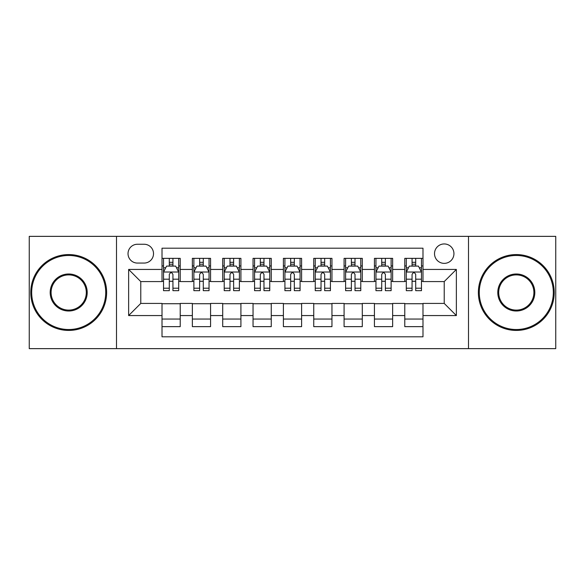 <?xml version="1.0" encoding="UTF-8"?>
<svg xmlns="http://www.w3.org/2000/svg" width="585" height="585" viewBox="0 0 585 585"><rect width="100%" height="100%" fill="white"/><g stroke="black" fill="none" stroke-linecap="round" stroke-linejoin="round"><path stroke-width="0.88" d="M444.227 243.945A9.711 9.711 0 0 0 434.516 253.656A9.711 9.711 0 0 0 444.227 263.367A9.711 9.711 0 0 0 453.938 253.656A9.711 9.711 0 0 0 444.227 243.945M468.505 348.638L555.75 348.638L555.75 236.362L468.505 236.362L468.505 348.638L116.495 348.638L116.495 236.362L29.25 236.362L29.25 348.638L116.495 348.638M422.984 258.358L404.776 258.358L404.776 269.436L392.645 269.436L392.645 281.575L404.776 281.575L404.776 269.436M392.645 269.436L392.645 258.358L374.437 258.358L374.437 269.436L362.298 269.436L362.298 281.575L374.437 281.575L374.437 269.436M362.298 269.436L362.298 258.358L344.09 258.358L344.09 269.436L331.951 269.436L331.951 281.575L344.09 281.575L344.09 269.436M331.951 269.436L331.951 258.358L313.743 258.358L313.743 269.436L301.604 269.436L301.604 281.575L313.743 281.575L313.743 269.436M301.604 269.436L301.604 258.358L283.396 258.358L283.396 269.436L271.257 269.436L271.257 281.575L283.396 281.575L283.396 269.436M271.257 269.436L271.257 258.358L253.049 258.358L253.049 269.436L240.91 269.436L240.91 281.575L253.049 281.575L253.049 269.436M240.91 269.436L240.91 258.358L222.702 258.358L222.702 269.436L210.563 269.436L210.563 281.575L222.702 281.575L222.702 269.436M210.563 269.436L210.563 258.358L192.355 258.358L192.355 281.575L180.224 281.575L180.224 258.358L162.016 258.358M162.016 326.642L180.224 326.642L180.224 303.425L192.355 303.425L192.355 326.642L210.563 326.642L210.563 303.425L222.702 303.425L222.702 315.564L210.563 315.564M222.702 315.564L222.702 326.642L240.91 326.642L240.91 303.425L253.049 303.425L253.049 315.564L240.91 315.564M253.049 315.564L253.049 326.642L271.257 326.642L271.257 303.425L283.396 303.425L283.396 315.564L271.257 315.564M283.396 315.564L283.396 326.642L301.604 326.642L301.604 303.425L313.743 303.425L313.743 315.564L301.604 315.564M313.743 315.564L313.743 326.642L331.951 326.642L331.951 303.425L344.09 303.425L344.09 315.564L331.951 315.564M344.09 315.564L344.09 326.642L362.298 326.642L362.298 303.425L374.437 303.425L374.437 315.564L362.298 315.564M374.437 315.564L374.437 326.642L392.645 326.642L392.645 303.425L404.776 303.425L404.776 315.564L392.645 315.564M137.431 263.067L144.107 263.067A9.404 9.404 0 0 0 153.519 253.656A9.404 9.404 0 0 0 144.107 244.252L137.431 244.252A9.404 9.404 0 0 0 128.027 253.656A9.404 9.404 0 0 0 137.431 263.067M468.505 236.362L116.495 236.362M422.984 269.436L422.984 248.194L162.016 248.194L162.016 281.575L140.773 281.575L140.773 303.425L162.016 303.425L162.016 336.806L422.984 336.806L422.984 303.425L444.227 303.425L444.227 281.575L422.984 281.575L422.984 269.436L456.366 269.436L456.366 315.564L422.984 315.564M162.016 315.564L128.634 315.564L128.634 269.436L162.016 269.436M404.776 315.564L404.776 326.642L422.984 326.642M162.016 265.948L163.529 265.948M169.299 265.948L172.941 265.948M178.703 265.948L180.224 265.948M162.016 281.275L163.529 281.275M169.299 281.275L172.941 281.275M178.703 281.275L180.224 281.275M162.016 303.725L180.224 303.725M162.016 319.052L180.224 319.052M192.355 281.275L193.876 281.275M199.639 281.275L203.28 281.275M209.05 281.275L210.563 281.275M192.355 265.948L193.876 265.948M199.639 265.948L203.28 265.948M209.05 265.948L210.563 265.948M192.355 303.725L210.563 303.725M192.355 319.052L210.563 319.052M222.702 303.725L240.91 303.725M222.702 319.052L240.91 319.052M222.702 265.948L224.223 265.948M229.985 265.948L233.627 265.948M239.397 265.948L240.91 265.948M222.702 281.275L224.223 281.275M229.985 281.275L233.627 281.275M239.397 281.275L240.91 281.275M253.049 303.725L271.257 303.725M253.049 319.052L271.257 319.052M253.049 265.948L254.57 265.948M260.332 265.948L263.974 265.948M269.743 265.948L271.257 265.948M253.049 281.275L254.57 281.275M260.332 281.275L263.974 281.275M269.743 281.275L271.257 281.275M283.396 303.725L301.604 303.725M283.396 319.052L301.604 319.052M283.396 265.948L284.917 265.948M290.679 265.948L294.321 265.948M300.083 265.948L301.604 265.948M283.396 281.275L284.917 281.275M290.679 281.275L294.321 281.275M300.083 281.275L301.604 281.275M313.743 303.725L331.951 303.725M313.743 319.052L331.951 319.052M313.743 265.948L315.256 265.948M321.026 265.948L324.668 265.948M330.43 265.948L331.951 265.948M313.743 281.275L315.256 281.275M321.026 281.275L324.668 281.275M330.43 281.275L331.951 281.275M344.09 303.725L362.298 303.725M344.09 319.052L362.298 319.052M344.09 265.948L345.603 265.948M351.373 265.948L355.015 265.948M360.777 265.948L362.298 265.948M344.09 281.275L345.603 281.275M351.373 281.275L355.015 281.275M360.777 281.275L362.298 281.275M374.437 303.725L392.645 303.725M374.437 319.052L392.645 319.052M374.437 265.948L375.95 265.948M381.72 265.948L385.361 265.948M391.124 265.948L392.645 265.948M374.437 281.275L375.95 281.275M381.72 281.275L385.361 281.275M391.124 281.275L392.645 281.275M404.776 303.725L422.984 303.725M404.776 319.052L422.984 319.052M404.776 265.948L406.297 265.948M412.059 265.948L415.701 265.948M421.471 265.948L422.984 265.948M404.776 281.275L406.297 281.275M412.059 281.275L415.701 281.275M421.471 281.275L422.984 281.275M140.773 281.575L128.634 269.436M140.773 303.425L128.634 315.564M456.366 269.436L444.227 281.575M456.366 315.564L444.227 303.425M172.941 262.307L169.299 262.307M178.703 288.208L172.941 288.208L172.941 290.679L178.703 290.679L178.703 272.171L175.668 266.102L166.564 266.102L163.529 272.171L163.529 290.679L169.299 290.679L169.299 288.208L163.529 288.208M163.529 272.171L163.529 258.358M178.703 272.171L178.703 258.358M169.299 266.102L169.299 258.358M172.941 258.358L172.941 266.102M172.941 288.208L172.941 274.445C171.727 272.105 170.513 272.105 169.299 274.445L169.299 288.208M68.701 255.477A37.023 37.023 0 0 0 31.678 292.5A37.023 37.023 0 0 0 68.701 329.523A37.023 37.023 0 0 0 105.724 292.5A37.023 37.023 0 0 0 68.701 255.477M68.701 330.43A37.93 37.93 0 0 1 30.764 292.5A37.93 37.93 0 0 1 68.701 254.57A37.93 37.93 0 0 1 106.631 292.5A37.93 37.93 0 0 1 68.701 330.43M68.701 273.992A18.508 18.508 0 0 1 87.209 292.5A18.508 18.508 0 0 1 68.701 311.008A18.508 18.508 0 0 1 50.186 292.5A18.508 18.508 0 0 1 68.701 273.992M68.701 310.101A17.601 17.601 0 0 0 86.302 292.5A17.601 17.601 0 0 0 68.701 274.899A17.601 17.601 0 0 0 51.1 292.5A17.601 17.601 0 0 0 68.701 310.101M516.299 255.477A37.023 37.023 0 0 0 479.276 292.5A37.023 37.023 0 0 0 516.299 329.523A37.023 37.023 0 0 0 553.322 292.5A37.023 37.023 0 0 0 516.299 255.477M516.299 330.43A37.93 37.93 0 0 1 478.369 292.5A37.93 37.93 0 0 1 516.299 254.57A37.93 37.93 0 0 1 554.236 292.5A37.93 37.93 0 0 1 516.299 330.43M516.299 273.992A18.508 18.508 0 0 1 534.814 292.5A18.508 18.508 0 0 1 516.299 311.008A18.508 18.508 0 0 1 497.791 292.5A18.508 18.508 0 0 1 516.299 273.992M516.299 310.101A17.601 17.601 0 0 0 533.9 292.5A17.601 17.601 0 0 0 516.299 274.899A17.601 17.601 0 0 0 498.698 292.5A17.601 17.601 0 0 0 516.299 310.101M203.28 262.307L199.639 262.307M209.05 288.208L203.28 288.208L203.28 290.679L209.05 290.679L209.05 272.171L206.015 266.102L196.911 266.102L193.876 272.171L193.876 290.679L199.639 290.679L199.639 288.208L193.876 288.208M193.876 272.171L193.876 258.358M209.05 272.171L209.05 258.358M199.639 266.102L199.639 258.358M203.28 258.358L203.28 266.102M203.28 288.208L203.28 274.445C202.074 272.105 200.86 272.105 199.639 274.445L199.639 288.208M233.627 262.307L229.985 262.307M239.397 288.208L233.627 288.208L233.627 290.679L239.397 290.679L239.397 272.171L236.362 266.102L227.258 266.102L224.223 272.171L224.223 290.679L229.985 290.679L229.985 288.208L224.223 288.208M224.223 272.171L224.223 258.358M239.397 272.171L239.397 258.358M229.985 266.102L229.985 258.358M233.627 258.358L233.627 266.102M233.627 288.208L233.627 274.445C232.42 272.105 231.207 272.105 229.985 274.445L229.985 288.208M263.974 262.307L260.332 262.307M269.743 288.208L263.974 288.208L263.974 290.679L269.743 290.679L269.743 272.171L266.709 266.102L257.605 266.102L254.57 272.171L254.57 290.679L260.332 290.679L260.332 288.208L254.57 288.208M254.57 272.171L254.57 258.358M269.743 272.171L269.743 258.358M260.332 266.102L260.332 258.358M263.974 258.358L263.974 266.102M263.974 288.208L263.974 274.445C262.76 272.105 261.546 272.105 260.332 274.445L260.332 288.208M294.321 262.307L290.679 262.307M300.083 288.208L294.321 288.208L294.321 290.679L300.083 290.679L300.083 272.171L297.048 266.102L287.952 266.102L284.917 272.171L284.917 290.679L290.679 290.679L290.679 288.208L284.917 288.208M284.917 272.171L284.917 258.358M300.083 272.171L300.083 258.358M290.679 266.102L290.679 258.358M294.321 258.358L294.321 266.102M294.321 288.208L294.321 274.445C293.107 272.105 291.893 272.105 290.679 274.445L290.679 288.208M324.668 262.307L321.026 262.307M330.43 288.208L324.668 288.208L324.668 290.679L330.43 290.679L330.43 272.171L327.395 266.102L318.291 266.102L315.256 272.171L315.256 290.679L321.026 290.679L321.026 288.208L315.256 288.208M315.256 272.171L315.256 258.358M330.43 272.171L330.43 258.358M321.026 266.102L321.026 258.358M324.668 258.358L324.668 266.102M324.668 288.208L324.668 274.445C323.454 272.105 322.24 272.105 321.026 274.445L321.026 288.208M355.015 262.307L351.373 262.307M360.777 288.208L355.015 288.208L355.015 290.679L360.777 290.679L360.777 272.171L357.742 266.102L348.638 266.102L345.603 272.171L345.603 290.679L351.373 290.679L351.373 288.208L345.603 288.208M345.603 272.171L345.603 258.358M360.777 272.171L360.777 258.358M351.373 266.102L351.373 258.358M355.015 258.358L355.015 266.102M355.015 288.208L355.015 274.445C353.801 272.105 352.587 272.105 351.373 274.445L351.373 288.208M385.361 262.307L381.72 262.307M391.124 288.208L385.361 288.208L385.361 290.679L391.124 290.679L391.124 272.171L388.089 266.102L378.985 266.102L375.95 272.171L375.95 290.679L381.72 290.679L381.72 288.208L375.95 288.208M375.95 272.171L375.95 258.358M391.124 272.171L391.124 258.358M381.72 266.102L381.72 258.358M385.361 258.358L385.361 266.102M385.361 288.208L385.361 274.445C384.148 272.105 382.934 272.105 381.72 274.445L381.72 288.208M415.701 262.307L412.059 262.307M421.471 288.208L415.701 288.208L415.701 290.679L421.471 290.679L421.471 272.171L418.436 266.102L409.332 266.102L406.297 272.171L406.297 290.679L412.059 290.679L412.059 288.208L406.297 288.208M406.297 272.171L406.297 258.358M421.471 272.171L421.471 258.358M412.059 266.102L412.059 258.358M415.701 258.358L415.701 266.102M415.701 288.208L415.701 274.445C414.494 272.105 413.281 272.105 412.059 274.445L412.059 288.208M192.355 315.564L180.224 315.564M192.355 269.436L180.224 269.436M178.63 272.018L163.603 272.018M163.529 267.769L165.73 267.769M176.502 267.769L178.703 267.769M169.299 279.199L163.529 279.199M178.703 279.199L172.941 279.199M172.941 264.237L169.299 264.237M208.977 272.018L193.949 272.018M193.876 267.769L196.077 267.769M206.849 267.769L209.05 267.769M199.639 279.199L193.876 279.199M209.05 279.199L203.28 279.199M203.28 264.237L199.639 264.237M239.316 272.018L224.296 272.018M224.223 267.769L226.424 267.769M237.196 267.769L239.397 267.769M229.985 279.199L224.223 279.199M239.397 279.199L233.627 279.199M233.627 264.237L229.985 264.237M269.663 272.018L254.643 272.018M254.57 267.769L256.764 267.769M267.542 267.769L269.743 267.769M260.332 279.199L254.57 279.199M269.743 279.199L263.974 279.199M263.974 264.237L260.332 264.237M300.01 272.018L284.99 272.018M284.917 267.769L287.111 267.769M297.889 267.769L300.083 267.769M290.679 279.199L284.917 279.199M300.083 279.199L294.321 279.199M294.321 264.237L290.679 264.237M330.357 272.018L315.337 272.018M315.256 267.769L317.458 267.769M328.236 267.769L330.43 267.769M321.026 279.199L315.256 279.199M330.43 279.199L324.668 279.199M324.668 264.237L321.026 264.237M360.704 272.018L345.684 272.018M345.603 267.769L347.804 267.769M358.576 267.769L360.777 267.769M351.373 279.199L345.603 279.199M360.777 279.199L355.015 279.199M355.015 264.237L351.373 264.237M391.051 272.018L376.023 272.018M375.95 267.769L378.151 267.769M388.923 267.769L391.124 267.769M381.72 279.199L375.95 279.199M391.124 279.199L385.361 279.199M385.361 264.237L381.72 264.237M421.397 272.018L406.37 272.018M406.297 267.769L408.498 267.769M419.269 267.769L421.471 267.769M412.059 279.199L406.297 279.199M421.471 279.199L415.701 279.199M415.701 264.237L412.059 264.237"/></g></svg>
